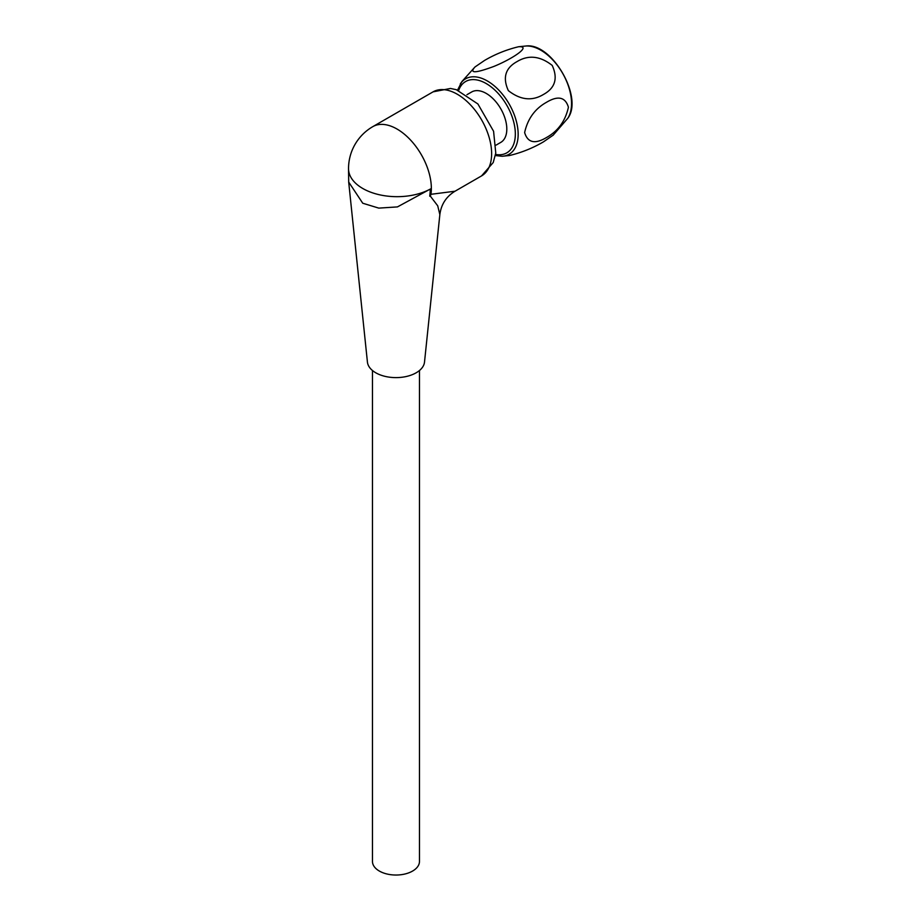 <?xml version="1.0" encoding="UTF-8"?>
<svg xmlns="http://www.w3.org/2000/svg" width="920" height="920" viewBox="0 0 920 920"><rect width="100%" height="100%" fill="white"/><g stroke="black" fill="none" stroke-linecap="round" stroke-linejoin="round"><path stroke-width="1.38" d="M496.064 145.118L500.779 142.393A29.106 16.801 -120 0 0 505.241 119.071A29.106 16.801 -120 0 0 486.22 93.415A29.106 16.801 -120 0 0 471.661 91.977L466.957 94.691M430.353 196.155L429.732 196.19L429.904 194.568L430.951 194.304A30.636 22.517 -106.3 0 0 430.353 196.155L437.713 205.804L439.852 214.578L424.511 362.089A28.601 16.514 180 0 1 406.111 376.544A28.601 16.514 180 0 1 375.739 372.772A28.601 16.514 180 0 1 367.425 362.089L348.691 182.079M429.732 196.19L430.813 188.784A48.518 28.014 180 0 1 362.744 188.473A48.518 28.014 180 0 1 348.53 168.67A48.518 48.518 0 0 1 372.796 126.649A48.518 28.014 60 0 1 412.574 142.301A48.518 28.014 60 0 1 430.951 194.304L455.009 191.222L481.585 175.881A48.518 28.014 -120 0 0 481.585 119.864A48.518 28.014 -120 0 0 433.078 91.85L372.796 126.649M348.53 168.67L348.703 182.068L362.744 203.228L378.787 208.115L397.44 206.908L430.813 188.784M429.904 194.568A48.495 27.991 -120 0 0 430.249 189.336M372.473 370.518L372.473 861.465A23.494 13.558 0 0 0 379.35 871.056A23.494 13.558 0 0 0 404.961 874A23.494 13.558 0 0 0 419.462 861.465L419.462 370.518M484.564 60.432C495.247 54.176 506.598 49.611 518.604 46.736C532.116 45.896 512.141 59.029 493.89 66.424C475.318 73.324 469.016 73.496 474.996 66.964L484.564 60.432M517.063 61.582C505.356 68.034 502.458 77.717 508.357 90.632C520.375 100.05 532.07 101.326 543.467 94.461C555.174 88.032 558.083 78.349 552.195 65.4C540.178 55.97 528.471 54.694 517.063 61.582M460.287 83.938A43.55 25.151 60 0 1 460.69 83.352A43.55 25.151 60 0 1 502.757 94.622A43.55 25.151 60 0 1 514.027 149.707A43.55 25.151 60 0 1 502.136 156.262L509.45 155.526C521.456 152.662 532.795 148.097 543.478 141.841L553.334 135.056M546.526 137.505C534.991 144.394 527.689 142.749 524.63 132.572C527.666 118.841 534.957 108.755 546.503 102.292C558.026 95.404 565.34 97.037 568.422 107.226C565.397 120.957 558.095 131.054 546.526 137.505M495.558 154.422A41.181 23.77 -120 0 0 511.44 148.557A41.181 23.77 -120 0 0 498.226 93.484A41.181 23.77 -120 0 0 458.643 90.482M567.41 118.841A43.504 25.116 -120 0 0 567.835 118.22A43.504 25.116 -120 0 0 562.488 73.059A43.504 25.116 -120 0 0 526.033 46L518.604 46.736M481.585 175.881L493.212 162.541L495.765 153.03L493.58 131.261L477.905 103.971L456.308 89.688L450.489 88.458L433.078 91.85M439.852 214.578C441.186 204.378 446.234 196.592 455.009 191.222M457.562 90.091L461.921 81.535L474.996 66.964M526.033 46C551.896 42.527 583.717 97.635 567.778 118.3L553.058 135.309M502.136 156.262L495.351 155.56"/></g></svg>
